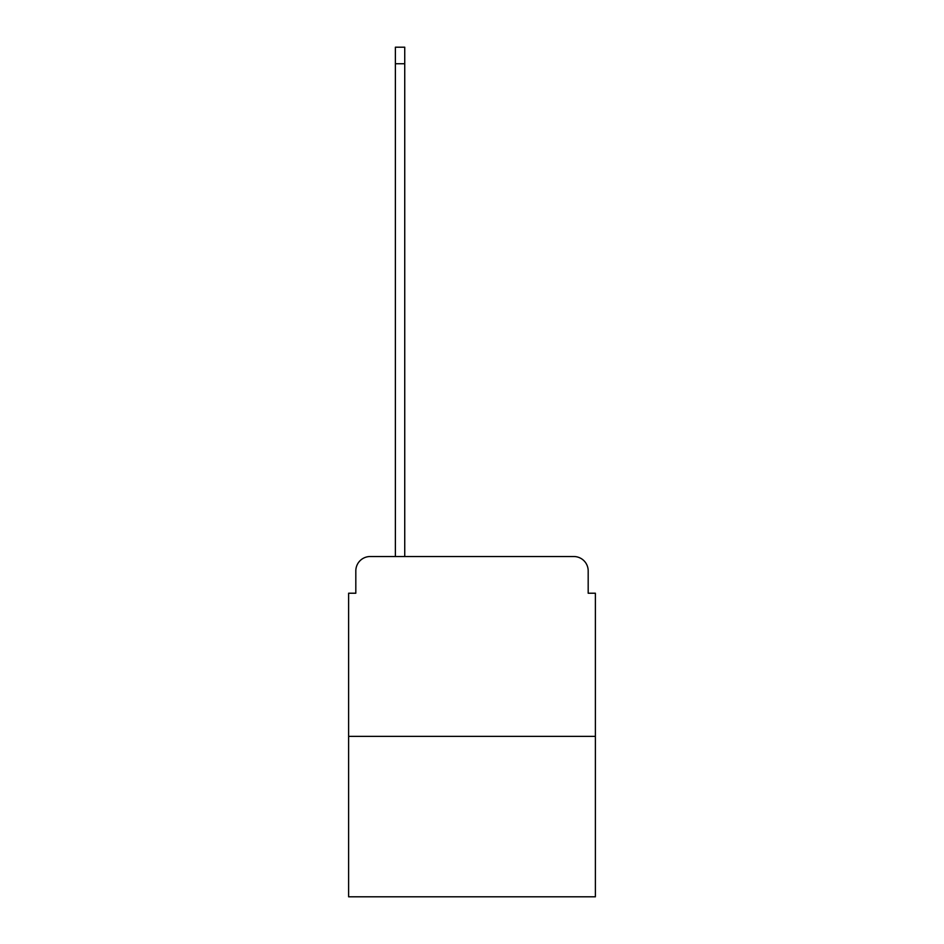 <?xml version="1.0" encoding="UTF-8"?>
<svg xmlns="http://www.w3.org/2000/svg" width="944" height="944" viewBox="0 0 944 944"><rect width="100%" height="100%" fill="white"/><g stroke="black" fill="none" stroke-linecap="round" stroke-linejoin="round"><path stroke-width="1.42" d="M355.817 570.919L355.817 593.221L355.817 570.919A14.384 14.384 0 0 1 370.201 556.523L395.383 556.523L395.383 47.2L404.74 47.2L404.74 556.523L415.891 556.523M595.381 736.379L348.619 736.379L348.619 896.8L595.381 896.8L595.381 593.221L588.183 593.221L588.183 570.919A14.384 14.384 0 0 0 573.799 556.523L370.201 556.523M348.619 736.379L348.619 593.221L355.817 593.221M528.109 556.523L573.799 556.523M588.183 593.221L588.183 570.919M395.383 63.744L404.74 63.744"/></g></svg>
